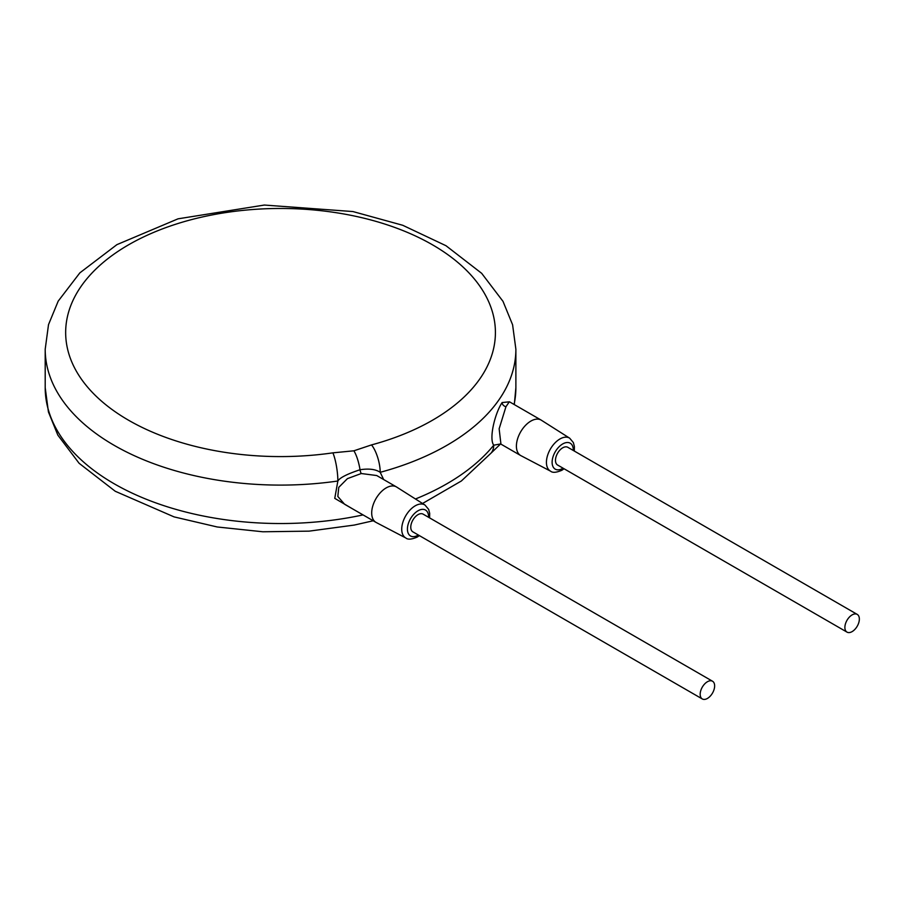 <?xml version="1.0" encoding="UTF-8"?>
<svg xmlns="http://www.w3.org/2000/svg" width="904" height="904" viewBox="0 0 904 904"><rect width="100%" height="100%" fill="white"/><g stroke="black" fill="none" stroke-linecap="round" stroke-linejoin="round"><path stroke-width="1.36" d="M500.533 444L491.098 453.073A20.464 15.142 -141 0 0 493.731 445.197A235.334 135.871 180 0 1 415.467 498.985M332.875 452.847L353.893 450.802L371.533 444.904A214.869 124.051 0 0 0 414.586 235.571A214.869 124.051 0 0 0 70.557 306.207A214.869 124.051 0 0 0 332.875 452.847A20.464 4.068 81.7 0 1 337.859 481.007L334.762 498.353L352.187 508.636M371.533 444.904A20.464 7.074 74.9 0 1 380.2 472.317A235.334 135.871 0 0 0 515.879 349.238L512.591 324.762L503.008 301.36L481.674 273.324L445.988 245.718L402.732 225.277L352.944 211.559L264.33 205.05L178.043 218.824L116.91 244.645L79.868 272.85L58.195 301.134L48.511 324.638L45.2 349.238A235.334 135.871 0 0 0 114.13 445.31A235.334 135.871 0 0 0 337.859 481.007C339.78 477.764 347.17 474.001 360.029 469.741C368.979 468.385 375.702 469.244 380.2 472.317L383.669 479.549M509.506 401.805L502.104 402.551C494.872 413.422 488.781 438.711 493.731 445.197L500.375 443.977M376.719 475.538L361.25 473.526L347.43 478.634L338.763 487.358L337.825 496.465L344.582 504.251L375.94 522.342A20.464 11.82 120 0 0 376.188 522.489L405.907 538.027C407.862 539.767 411.614 539.462 417.162 537.1L419.377 535.609M376.708 475.527L396.404 486.906A20.464 11.82 120 0 0 386.166 487.911A20.464 11.82 120 0 0 372.798 505.946A20.464 11.82 120 0 0 375.94 522.342M429.603 517.89L429.694 513.359L428.654 509.404L424.97 505.02L396.641 487.053A20.464 11.82 120 0 0 396.404 486.906M712.533 681.232L423.117 514.139A10.226 5.91 120 0 0 418.01 514.647A10.226 5.91 120 0 0 411.32 523.665A10.226 5.91 120 0 0 412.891 531.868L702.295 698.95A10.226 5.91 120 0 0 707.414 698.442A10.226 5.91 120 0 0 714.092 689.424A10.226 5.91 120 0 0 712.533 681.232A10.226 5.91 120 0 0 707.414 681.74A10.226 5.91 120 0 0 700.724 690.758A10.226 5.91 120 0 0 702.295 698.95M857.229 614.392L567.825 447.31A10.226 5.91 120 0 0 562.706 447.819A10.226 5.91 120 0 0 556.028 456.836A10.226 5.91 120 0 0 557.598 465.029L847.003 632.122A10.226 5.91 120 0 0 852.11 631.614A10.226 5.91 120 0 0 858.8 622.596A10.226 5.91 120 0 0 857.229 614.392A10.226 5.91 120 0 0 852.11 614.901A10.226 5.91 120 0 0 845.432 623.918A10.226 5.91 120 0 0 847.003 632.122M574.311 451.051L574.39 446.519L573.362 442.564L569.667 438.18L541.349 420.213A20.464 11.82 120 0 0 541.112 420.066A20.464 11.82 120 0 0 530.874 421.083A20.464 11.82 120 0 0 517.506 439.118A20.464 11.82 120 0 0 520.647 455.514A20.464 11.82 120 0 0 520.896 455.65L550.615 471.199C552.57 472.928 556.322 472.622 561.859 470.272L564.085 468.78M509.234 401.93L505.957 406.698L499.144 428.778L500.94 444.135L520.647 455.514M514.308 404.596L515.879 387.669A235.334 135.871 180 0 1 514.071 404.461M363.058 514.907A235.334 135.871 180 0 1 114.13 483.742A235.334 135.871 180 0 1 45.2 387.669L45.2 349.238M353.893 450.802A20.464 5.639 78.3 0 1 360.029 469.741A4.091 1.13 -101.7 0 0 361.25 473.526M424.97 505.02A19.063 11.006 120 0 0 415.207 505.822A19.063 11.006 120 0 0 402.698 522.828A19.063 11.006 120 0 0 405.907 538.027M428.586 517.303A14.972 8.644 120 0 0 418.01 510.783A14.972 8.644 120 0 0 407.421 529.111A14.972 8.644 120 0 0 418.01 535.224A14.972 8.644 120 0 0 418.36 535.021M573.294 450.463A14.972 8.644 120 0 0 562.706 443.943A14.972 8.644 120 0 0 552.118 462.283A14.972 8.644 120 0 0 562.706 468.396A14.972 8.644 120 0 0 563.056 468.182M569.667 438.18A19.063 11.006 120 0 0 559.915 438.994A19.063 11.006 120 0 0 547.395 456A19.063 11.006 120 0 0 550.615 471.199M502.104 402.551A4.091 3.141 -148.2 0 0 505.957 406.698M491.087 453.085L461.379 480.973L422.552 503.483M373.205 520.772L354.289 525.066L309.111 531.145L262.827 531.778L217.22 526.976L174.065 516.885L115.249 491.267L79.1 463.266L57.833 435.118L48.42 411.908L45.2 387.669M515.879 387.669L515.879 349.238M509.754 401.964L541.112 420.066"/></g></svg>
